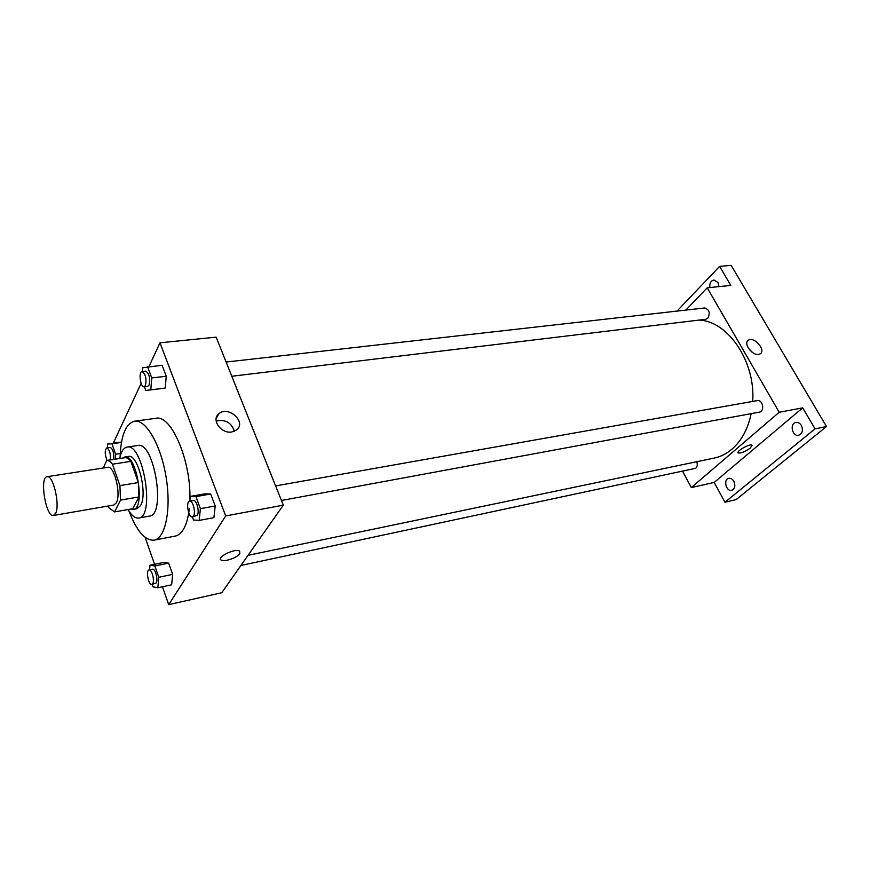 <?xml version="1.0" encoding="UTF-8"?>
<svg xmlns="http://www.w3.org/2000/svg" width="870" height="870" viewBox="0 0 870 870"><rect width="100%" height="100%" fill="white"/><g stroke="black" fill="none" stroke-linecap="round" stroke-linejoin="round"><path stroke-width="1.3" d="M55.734 513.137L53.472 515.464C45.882 517.617 39.248 477.086 47.121 476.706C53.048 474.694 60.139 504.535 55.734 513.137M47.121 476.706L107.684 467.32C114.198 465.243 121.354 494.225 116.373 502.719L113.861 505.035L53.472 515.464M106.771 460.458L125.052 457.685C126.9 457.511 128.836 458.74 130.848 461.383L138.373 482.578L119.908 485.612L112.447 464.21C110.479 461.535 108.587 460.284 106.771 460.458L103.247 468.006M108.315 505.992L108.924 507.765L114.568 511.908L120.528 500.098L119.908 485.612M114.568 511.908L132.751 508.7L138.928 496.944L120.528 500.098M138.373 482.578L138.928 496.944M131.044 509.004L133.393 509.352C145.649 508.711 136.633 453.694 124.812 456.989L122.746 458.033M124.812 456.989L128.434 456.445C137.83 453.487 147.911 493.801 140.603 505.535L136.992 508.722L133.393 509.352M130.848 461.383L112.447 464.21M128.053 509.537C131.631 515.649 135.176 518.487 138.7 518.031C155.371 517.171 143.158 442.58 127.074 447.082C123.594 447.767 121.137 451.573 119.701 458.49M138.7 518.031L149.433 516.095C166.333 515.17 154.175 440.97 137.862 445.494L127.074 447.082M129.043 511.179C136.655 531.048 144.996 540.716 154.088 540.161C165.485 538.389 171.444 509.298 166.094 477.119C160.896 444.907 145.964 419.242 134.589 421.2C125.802 423.57 120.973 435.391 120.114 456.652M134.589 421.2L155.915 418.307C171.433 414.109 191.878 462.688 189.801 501.327M189.301 508.515C188.311 517.487 186.354 524.447 183.418 529.395C181.069 533.245 178.328 535.474 175.218 536.094L154.088 540.161M121.126 442.069L107.641 444.015L107.401 447.811M144.42 386.758L145.801 390.499L165.246 388.042L166.257 376.242L162.114 365.259L142.647 367.771L142.365 371.501M162.451 586.771L168.715 604.628L225.689 515.943L159.982 342.802L148.857 366.738M141.125 383.355L113.296 443.189M145.116 537.366L154.566 564.293M152.13 584.357L153 586.848L157.861 587.761L171.651 584.792L172.651 574.374L168.649 563.14L163.734 562.422L149.988 565.228L149.596 569.828M192.4 516.932L193.531 520.01L199.176 520.412L213.911 517.661L215.205 505.981L210.681 494.008L204.972 493.834L190.291 496.4L189.823 501.098M159.982 342.802L216.173 337.158L283.305 505.155L221.709 592.764L168.715 604.628M283.305 505.155L225.689 515.943M231.822 431.966C221.197 434.054 210.986 419.753 218.794 413.815C228.07 405.105 246.873 421.972 236.683 429.867L231.822 431.966M239.815 553.657C237.358 557.703 224.177 562.27 221.197 560.073C215.923 557.42 235.313 547.948 239.631 551.08L239.815 553.657C237.358 557.703 224.177 562.259 221.197 560.073C215.923 557.42 235.313 547.948 239.631 551.08L239.815 553.646M216.162 421.069C225.341 419.122 231.398 422.526 234.345 431.281M751.169 413.652C747.95 428.932 741.588 440.742 732.072 449.072C726.624 453.716 720.675 456.717 714.216 458.077L248.026 555.321M699.078 320.084C727.929 321.063 755.617 361.496 752.691 401.418M281.434 500.478L759.39 412.13C765.067 411.379 762.816 399.33 757.237 400.613L275.616 485.906M696.794 461.709C697.664 464.46 697.327 466.646 695.782 468.267L240.892 565.467M226.113 362.04L704.613 307.969C709.354 309.524 710.42 312.95 707.81 318.235L705.777 319.279L231.801 376.253M682.7 471.442L691.335 487.559L779.215 412.249L707.223 287.807L685.821 310.09M815.049 428.866L826.5 426.539L736.14 499.587L724.96 502.24L815.049 428.866L802.705 407.856L779.215 412.249M691.335 487.559L714.194 482.437L724.96 502.24M826.5 426.539L731.159 265.372L719.62 266.383L677.012 311.09M707.223 287.807L730.811 285.436L719.62 266.383M758.64 354.427C752.158 355.797 743.089 343.313 748.33 340.279C753.811 335.972 766.35 350.153 760.271 353.818L758.64 354.427M714.194 482.437L802.705 407.856M752.093 445.353L750.386 447.985C745.285 451.671 741.251 453.335 738.293 452.976C735.498 451.595 749.788 443.363 751.897 445.146L750.386 447.985C745.285 451.671 741.251 453.335 738.293 452.976L738.097 452.781M748.45 348.315L752.757 352.698M709.844 287.546C709.452 283.326 710.79 280.803 713.857 279.988L717.967 282.467L718.99 286.632M733.856 481.317C735.639 485.775 734.932 488.777 731.724 490.321C726.124 491.909 723.024 479.316 728.777 478.337C730.778 478.032 732.475 479.022 733.856 481.317M801.368 425.441C803.358 430.291 802.455 433.564 798.649 435.261C792.233 436.881 789.351 423.418 795.898 422.439C798.084 422.146 799.9 423.146 801.368 425.441M199.176 520.412L200.404 508.667L195.913 496.596L190.291 496.4M189.638 501.131L193.347 500.478C196.522 499.489 199.795 511.767 197.294 515.312L192.411 516.932C188.453 518.031 185.549 501.479 189.638 501.131C192.792 500.141 196.065 512.441 193.575 515.997L192.411 516.932M213.911 517.661L215.205 505.981L200.404 508.667M215.205 505.981L210.681 494.008L195.913 496.596M210.681 494.008L204.972 493.834M145.801 390.499L150.804 389.803L151.75 377.939L147.639 366.868M142.082 371.533L145.725 371.12C149.259 373.545 150.369 378.211 149.075 385.116L147.737 386.356L144.105 386.791C140.44 387.596 138.319 371.599 142.082 371.533C145.605 373.969 146.725 378.646 145.431 385.551L144.105 386.791M160.156 388.749L150.804 389.803M165.246 388.042L166.257 376.242L151.75 377.939M166.257 376.242L162.114 365.259M157.861 587.761L158.797 577.288L154.827 565.968L149.988 565.228M149.053 569.937L152.533 569.219C155.241 568.262 158.351 579.942 156.187 582.976L151.848 584.422C148.542 585.466 145.627 570.296 149.053 569.937C151.75 568.98 154.86 580.671 152.707 583.705L151.848 584.422M171.651 584.792L172.651 574.374L158.797 577.288M172.651 574.374L168.649 563.14L154.827 565.968M168.649 563.14L163.734 562.422M115.297 459.164L115.623 454.238L111.958 443.776L107.641 444.015M107.086 460.404C104.726 454.455 104.628 450.29 106.792 447.898L110.196 447.397C112.991 449.04 114.155 453.042 113.709 459.403M120.234 453.542L115.623 454.238M121.463 442.406L111.958 443.776M106.792 447.898C109.576 449.54 110.74 453.553 110.294 459.925M216.195 418.437L218.794 413.815M747.602 340.975L748.33 340.279"/></g></svg>
